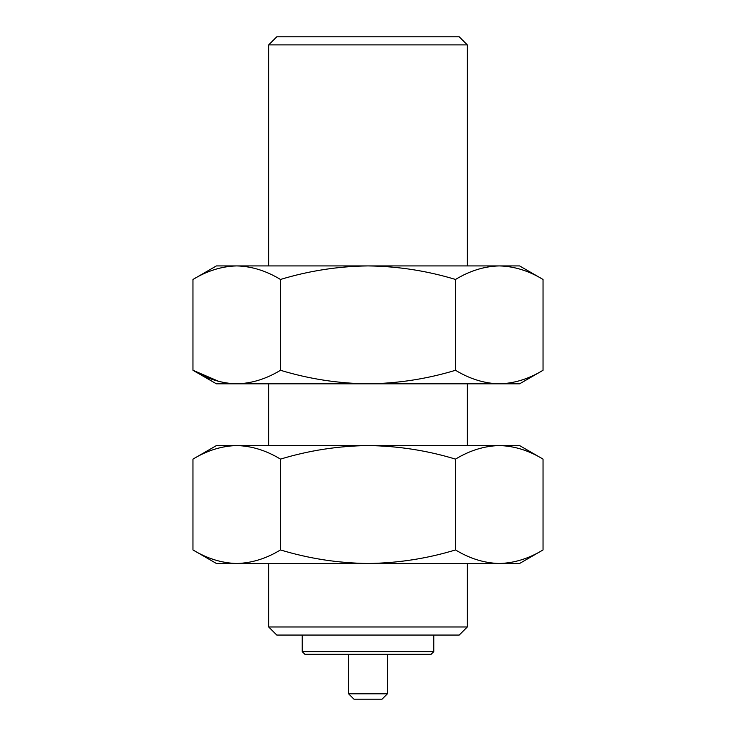 <?xml version="1.0" encoding="UTF-8"?>
<svg xmlns="http://www.w3.org/2000/svg" width="736" height="736" viewBox="0 0 736 736"><rect width="100%" height="100%" fill="white"/><g stroke="black" fill="none" stroke-linecap="round" stroke-linejoin="round"><path stroke-width="1.1" d="M467.305 265.917L467.305 44.887L268.695 44.887L268.695 265.917M467.305 44.887L459.218 36.8L276.782 36.8L268.695 44.887M499.275 265.917L519.588 265.917L543.039 279.459C528.77 270.793 514.188 266.285 499.275 265.917L216.412 265.917L192.961 279.459C207.23 270.793 221.812 266.285 236.725 265.917C251.629 266.285 266.22 270.793 280.48 279.459C309.01 270.793 338.183 266.285 368 265.917C397.817 266.285 426.99 270.793 455.52 279.459C469.78 270.793 484.371 266.285 499.275 265.917C514.188 266.285 528.77 270.793 543.039 279.459L543.039 370.282C528.77 378.948 514.188 383.456 499.275 383.824C484.371 383.456 469.78 378.948 455.52 370.282L455.52 279.459M280.48 279.459L280.48 370.282C266.22 378.948 251.629 383.456 236.725 383.824L216.412 383.824L192.961 370.282L218.978 381.45M467.305 445.574L467.305 383.824M268.695 445.574L268.695 383.824M519.588 445.574L543.039 459.117C528.77 450.45 514.188 445.942 499.275 445.574L216.412 445.574L192.961 459.117C207.23 450.45 221.812 445.942 236.725 445.574C251.629 445.942 266.22 450.45 280.48 459.117C309.01 450.45 338.183 445.942 368 445.574C397.817 445.942 426.99 450.45 455.52 459.117C469.78 450.45 484.371 445.942 499.275 445.574L519.588 445.574M280.48 459.117L280.48 549.939C266.22 558.606 251.629 563.123 236.725 563.482L216.412 563.482L192.961 549.939C207.23 558.606 221.812 563.123 236.725 563.482C221.812 563.123 207.23 558.606 192.961 549.939L192.961 459.117M467.305 626.98L459.218 635.058L276.782 635.058L268.695 626.98L467.305 626.98L467.305 563.482M268.695 626.98L268.695 563.482M433.78 651.618L431.084 654.313L304.916 654.313L302.22 651.618L433.78 651.618L433.78 635.058M302.22 651.618L302.22 635.058M348.597 693.809L353.988 699.2L382.012 699.2L387.403 693.809L348.597 693.809L348.597 654.313M387.403 693.809L387.403 654.313M192.961 279.459L192.961 370.282C207.23 378.948 221.812 383.456 236.725 383.824L368 383.824C338.183 383.456 309.01 378.948 280.48 370.282M455.52 370.282C426.99 378.948 397.817 383.456 368 383.824L519.588 383.824L543.039 370.282M543.039 549.939C528.77 558.606 514.188 563.123 499.275 563.482L519.588 563.482L543.039 549.939L543.039 459.117M455.52 549.939C426.99 558.606 397.817 563.123 368 563.482L499.275 563.482C484.371 563.123 469.78 558.606 455.52 549.939L455.52 459.117M236.725 563.482L368 563.482C338.183 563.123 309.01 558.606 280.48 549.939"/></g></svg>
